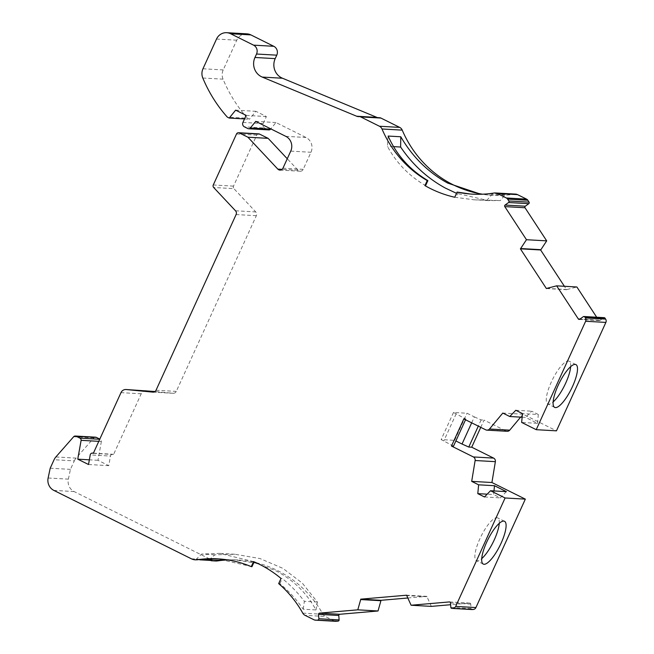 <?xml version="1.0" encoding="UTF-8"?>
<svg xmlns="http://www.w3.org/2000/svg" width="654" height="654" viewBox="0 0 654 654"><rect width="100%" height="100%" fill="white"/><g stroke="black" fill="none" stroke-linecap="round" stroke-linejoin="round"><path stroke-width="0.49" stroke-dasharray="3.27 2.45" d="M225.932 559.644L234.663 559.799L255.51 563.061L274.958 570.345C292.845 579.46 306.513 592.655 315.972 609.945L303.243 609.217C296.614 599.563 288.815 591.053 279.863 583.67L278.669 583.605M227.788 559.922A111.115 105.858 93.3 0 1 237.933 559.987A111.115 105.858 93.3 0 1 277.402 570.484A111.115 105.858 93.3 0 1 323.002 614.286A5.559 5.289 -86.7 0 0 325.283 616.477L305.042 615.324M499.255 523.355A23.887 6.728 116.4 0 0 497.719 517.903A23.887 6.728 116.4 0 0 479.832 538.88A23.887 6.728 116.4 0 0 476.439 560.682A23.887 6.728 116.4 0 0 481.72 558.622M450.827 607.378L471.06 608.531L470.741 604.1A1.112 1.055 -86.7 0 0 469.605 603.086L450.631 604.721M146.12 390.659A5.485 5.224 -86.7 0 0 141.215 393.79L113.551 454.497A2.224 2.117 -86.7 0 0 110.469 456.067L90.227 454.914M472.392 194.14L492.56 193.805L505.289 194.524L500.375 200.549L488.587 200.631L456.525 193.322M505.289 194.524L489.012 195.088L480.911 194.263M570.664 366.673A23.887 6.728 116.4 0 0 569.127 361.221A23.887 6.728 116.4 0 0 551.232 382.198A23.887 6.728 116.4 0 0 547.848 404A23.887 6.728 116.4 0 0 553.12 401.94M454.743 197.246L474.06 199.805L500.375 200.549M604.19 317.656A1.112 1.055 -86.7 0 0 603.528 317.852L583.294 316.7M520.609 417.138L523.045 414.219L556.464 430.839M480.755 427.356L484.066 420.089L505.967 430.978A3.335 3.172 -86.7 0 0 507.152 431.297M471.06 608.531A1.112 1.055 -86.7 0 0 471.91 609.536M431.338 606.389L426.98 596.742L406.747 595.598M407.834 598.001L426.882 596.358A1.112 1.055 -86.7 0 0 426.98 596.742M314.108 619.837L334.341 620.981A3.335 3.172 -86.7 0 0 335.527 621.3M334.341 620.981L325.283 616.477M48.126 478L68.368 479.145A11.11 10.587 -86.7 0 0 74.123 491.563L211.594 559.93A11.11 10.587 -86.7 0 0 215.542 560.985M68.368 479.145L70.452 469.359L74.319 460.874L54.078 459.729M95.566 437.183A2.232 2.126 -86.7 0 0 93.882 437.902L76.101 458.111A11.11 10.587 -86.7 0 0 74.319 460.874M99.8 439.104L100.176 439.292L99.735 439.267M98.787 441.336L101.354 441.483A2.199 2.101 -86.7 0 0 100.176 439.292M101.354 441.483L97.994 460.31L108.752 465.664L110.469 456.067M152.987 392.138L173.22 393.291A3.335 3.172 -86.7 0 1 173.097 393.283L155.014 391.525M173.22 393.291A3.335 3.172 -86.7 0 0 176.278 391.386L256.343 215.697A3.335 3.172 -86.7 0 0 255.747 211.929L233.903 188.646L213.67 187.494M258.78 133.882A2.224 2.117 -86.7 0 0 256.744 135.149L233.511 186.128A2.224 2.117 -86.7 0 0 233.903 188.646M279.904 170.097L300.145 171.25A3.335 3.172 -86.7 0 1 298.061 170.269L287.261 158.75M300.145 171.25A3.335 3.172 -86.7 0 0 303.194 169.345L310.977 152.268A11.11 10.587 -86.7 0 0 306.007 137.479L275.972 122.535L270.805 128.887M247.85 128.552L268.083 129.705A2.224 2.117 -86.7 0 0 268.876 129.909M268.083 129.705L264.666 128.004L244.424 126.851M242.936 122.412L263.17 123.565A3.335 3.172 -86.7 0 0 264.666 128.004M263.17 123.565L266.374 116.535L255.877 111.311L249.452 119.208L247.547 118.251L227.306 117.107M246.934 33.853A11.11 10.587 -86.7 0 0 236.756 40.196L223.202 69.929A11.11 10.587 -86.7 0 0 223.047 79.167A139.138 132.558 -86.7 0 0 247.547 118.251M377.669 117.63A5.559 5.289 -86.7 0 0 379.312 117.761L359.071 116.608M379.745 117.753A3.335 3.172 -86.7 0 0 379.312 117.761M515.556 194.107A5.559 5.289 -86.7 0 0 514.461 194.164A111.115 105.858 93.3 0 1 492.634 195.293A111.115 105.858 93.3 0 1 482.546 194.205M546.744 288.389L566.985 289.542A1.112 1.055 -86.7 0 0 566.634 289.706L564.394 286.28M566.985 289.542L576.893 286.992M579.142 319.43L599.375 320.583A1.112 1.055 -86.7 0 1 598.565 320.1L596.685 317.231M599.375 320.583A1.112 1.055 -86.7 0 0 600.037 320.386L603.528 317.852M522.137 417.219L525.603 417.416L537.498 423.334L521.647 422.435M523.045 414.219L502.812 413.066M471.673 422.836L474.379 416.9L466.997 413.23L453.5 412.461L465.861 419.05L463.833 418.936M474.379 416.9L481.131 419.917L484.066 420.089M481.131 419.917L478.295 426.13M453.5 446.167L441.148 439.578L454.636 440.346L455.871 440.959M426.882 596.358L406.649 595.205M93.309 453.345L113.551 454.497M275.972 122.535L255.73 121.382M546.392 288.553L566.634 289.706M537.498 423.334L538.324 414.505L522.472 413.606M538.324 414.505L531.645 411.186L525.603 417.416M515.793 410.279L531.645 411.186M453.5 412.461L441.148 439.578M454.636 440.346L466.997 413.23M493.991 490.933L493.647 494.547L487.181 494.179M506.376 491.636L500.335 497.874L493.647 494.547M484.483 496.966L500.335 497.874M315.972 609.945L317.411 602.048L302.295 583.115L282.83 568.334L259.973 558.549L234.884 554.249L214.782 554.829L210.286 558.851M279.863 583.67L282.217 578.512L281.024 578.438M303.243 609.217L304.355 601.304C297.872 592.761 290.49 585.166 282.217 578.512M317.411 602.048L304.355 601.304M200.189 559.84L195.881 559.595L197.998 559.987M244.522 118.922L249.452 119.208M388.141 136.057L387.413 146.283C396.242 162.74 408.971 175.861 425.599 185.638M393.585 146.635L387.413 146.283M492.56 193.805L487.328 199.813M458.282 192.153L455.936 197.32M214.782 554.829L201.571 554.077L219.63 553.382L253.564 561.598M251.953 566.675L217.7 558.843M465.525 419.778L465.861 419.05M456.181 413.794L443.821 440.91M70.452 469.359L50.211 468.215M195.881 559.595L201.571 554.077M235.636 110.158L255.877 111.311M88.519 464.512L108.752 465.664M246.141 115.382L266.374 116.535M97.994 460.31L89.353 459.819M302.761 613.133L323.002 614.286M450.5 602.955L470.741 604.1M505.967 430.978L485.734 429.825M449.65 601.95L469.605 603.086M74.123 491.563L53.881 490.41M191.36 558.786L211.594 559.93M93.882 437.902L73.649 436.749M55.868 456.966L76.101 458.111M141.215 393.79L120.982 392.645M173.097 393.283L153.11 392.147M256.343 215.697L236.102 214.553M156.036 390.242L176.278 391.386M235.505 210.784L255.747 211.929M233.511 186.128L213.278 184.976M236.503 133.996L256.744 135.149M298.061 170.269L282.087 169.353M285.773 136.326L306.007 137.479M202.805 78.014L223.047 79.167M236.756 40.196L216.515 39.044M202.969 68.776L223.202 69.929M514.461 194.164L494.228 193.012M598.565 320.1L580.049 319.054M303.194 169.345L282.961 168.192M290.744 151.115L310.977 152.268M600.037 320.386L579.796 319.234M504.536 521.295L497.719 517.903M93.408 453.148L112.676 454.244M575.937 364.605L569.127 361.221M488.587 200.623L474.06 199.797M234.663 559.808L237.933 559.987M489.012 195.08L492.634 195.293M483.257 564.075L476.439 560.682M449.511 601.933L469.744 603.086M358.343 116.616L378.584 117.769M554.666 407.393L547.848 404M234.884 554.249L219.63 553.382"/><path stroke-width="0.98" d="M99.735 439.267L79.935 438.139L76.126 436.243A2.232 2.126 -86.7 0 0 73.649 436.749L55.868 456.966A11.11 10.587 -86.7 0 0 54.078 459.729L50.211 468.215L48.126 478A11.11 10.587 -86.7 0 0 53.881 490.41L191.36 558.786A11.11 10.587 -86.7 0 0 195.301 559.832A11.11 10.587 -86.7 0 0 197.336 559.742A111.115 105.858 93.3 0 1 217.7 558.843A111.115 105.858 93.3 0 1 251.267 566.634L253.564 561.598A116.674 111.147 93.3 0 1 281.024 578.438L278.669 583.605A111.115 105.858 93.3 0 1 302.761 613.133A5.559 5.289 -86.7 0 0 305.042 615.324L314.108 619.837A3.335 3.172 93.3 0 0 315.293 620.147L335.527 621.3A3.335 3.172 -86.7 0 0 335.96 621.292L315.719 620.139A3.335 3.172 93.3 0 1 315.293 620.147M480.911 194.263L447.688 183.079C428.125 172.329 412.494 156.895 400.788 136.776L388.141 136.057C396.496 154.949 409.739 169.795 427.888 180.61L427.209 180.569A111.115 105.858 93.3 0 1 382.001 128.977A5.559 5.289 -86.7 0 0 379.451 126.247L360.697 116.919A3.335 3.172 -86.7 0 0 359.071 116.608A5.559 5.289 93.3 0 1 356.692 116.24L262.254 77.082A14.445 13.759 93.3 0 1 261.42 76.706A14.445 13.759 93.3 0 1 254.962 57.478L256.531 54.02A6.671 6.352 -86.7 0 0 253.548 45.142L230.641 33.746A11.11 10.587 -86.7 0 0 226.693 32.7A11.11 10.587 -86.7 0 0 216.515 39.044L202.969 68.776A11.11 10.587 -86.7 0 0 202.805 78.014A139.138 132.558 93.3 0 0 227.306 117.107L229.219 118.055L235.636 110.158L246.141 115.382L242.936 122.412A3.335 3.172 93.3 0 0 244.424 126.851L247.85 128.552A2.224 2.117 93.3 0 0 248.634 128.764L268.876 129.909A2.224 2.117 -86.7 0 0 270.609 129.132L250.368 127.98A2.224 2.117 93.3 0 1 248.634 128.764M377.669 117.63A5.559 5.289 -86.7 0 1 376.925 117.393L282.487 78.235A14.445 13.759 93.3 0 1 281.653 77.859A14.445 13.759 93.3 0 1 275.195 58.623L276.773 55.173A6.671 6.352 -86.7 0 0 273.789 46.295L250.874 34.899A11.11 10.587 -86.7 0 0 246.934 33.853L226.693 32.7M481.72 558.622A23.887 6.728 116.4 0 0 494.334 539.705A23.887 6.728 116.4 0 0 499.255 523.355M501.144 543.098A23.887 6.728 116.4 0 0 504.536 521.295A23.887 6.728 116.4 0 0 486.641 542.272A23.887 6.728 116.4 0 0 483.257 564.075A23.887 6.728 116.4 0 0 501.144 543.098M450.631 604.721L431.338 606.389L411.096 605.236L449.363 601.933A1.112 1.055 93.3 0 1 450.5 602.955L450.827 607.378A1.112 1.055 93.3 0 0 451.816 608.4L472.057 609.553A1.112 1.055 -86.7 0 0 472.196 609.553L451.963 608.4A1.112 1.055 93.3 0 1 451.816 608.4M250.368 127.98L255.73 121.382L285.773 136.326A11.11 10.587 93.3 0 1 290.744 151.115L282.961 168.192A3.335 3.172 93.3 0 1 277.827 169.116L247.907 137.201L239.331 132.942A2.224 2.117 -86.7 0 0 236.503 133.996L213.278 184.976A2.224 2.117 -86.7 0 0 213.67 187.494L235.505 210.784A3.335 3.172 93.3 0 1 236.102 214.553L156.036 390.242A3.335 3.172 93.3 0 1 152.864 392.13L125.887 389.506A5.485 5.224 -86.7 0 0 120.982 392.645L93.309 453.345A2.224 2.117 -86.7 0 0 90.227 454.914L88.519 464.512L77.761 459.165L81.121 440.33L98.787 441.336M456.525 193.322L445.399 188.099C427.528 178.379 412.6 164.694 400.624 147.036L393.585 146.635M553.12 401.94A23.887 6.728 116.4 0 0 565.735 383.023A23.887 6.728 116.4 0 0 570.664 366.673M572.552 386.408A23.887 6.728 116.4 0 0 575.937 364.605A23.887 6.728 116.4 0 0 558.05 385.59A23.887 6.728 116.4 0 0 554.666 407.393A23.887 6.728 116.4 0 0 572.552 386.408M497.293 193.478L517.527 194.63L526.593 199.135L506.351 197.982L497.293 193.478A5.559 5.289 -86.7 0 0 494.228 193.012A111.115 105.858 93.3 0 1 472.392 194.14A111.115 105.858 93.3 0 1 457.089 192.088L454.743 197.246A116.674 111.147 93.3 0 1 430.643 188.663A116.674 111.147 93.3 0 1 424.92 185.605L427.209 180.569M580.049 319.054L578.324 318.956A1.112 1.055 93.3 0 0 579.796 319.234L583.294 316.7A1.112 1.055 93.3 0 1 584.766 316.986L604.999 318.138A1.112 1.055 -86.7 0 0 604.19 317.656L583.957 316.511M522.137 417.219L509.752 416.516L502.812 413.066L489.486 429.008A3.335 3.172 93.3 0 1 486.919 430.144L507.152 431.297A3.335 3.172 -86.7 0 0 509.728 430.16L520.609 417.138M451.963 608.4L473.3 609.454A3.335 3.172 -86.7 0 0 475.924 607.558L525.334 499.133L491.922 482.513L495.364 461.667A3.335 3.172 -86.7 0 0 493.615 458.102L471.714 447.205L480.755 427.356M473.3 609.454L472.196 609.553M380.922 600.715L378.028 610.983L339.761 614.278A1.112 1.055 -86.7 0 0 338.788 615.479L339.107 619.91L318.874 618.758L318.547 614.327A1.112 1.055 93.3 0 1 319.52 613.133L357.787 609.83L360.689 599.563L380.922 600.715A1.112 1.055 -86.7 0 0 380.963 600.315L407.834 598.001M315.719 620.139L338.134 621.104A1.112 1.055 -86.7 0 0 339.107 619.91M338.134 621.104L335.96 621.292M211.25 560.74L215.542 560.985A11.11 10.587 -86.7 0 0 217.578 560.895A111.115 105.858 93.3 0 1 227.788 559.922M76.126 436.243L96.359 437.387A2.232 2.126 -86.7 0 0 95.566 437.183L75.333 436.03M96.359 437.387L99.8 439.104M155.014 391.525L125.887 389.506M239.331 132.942L259.564 134.095A2.224 2.117 -86.7 0 0 258.78 133.882L238.538 132.729M259.564 134.095L268.14 138.354L287.261 158.75M482.546 194.205A111.115 105.858 93.3 0 1 402.235 130.13A5.559 5.289 -86.7 0 0 399.684 127.391L380.93 118.063A3.335 3.172 -86.7 0 0 379.745 117.753L359.512 116.6M517.527 194.63A5.559 5.289 -86.7 0 0 515.556 194.107L495.315 192.955M527.835 200.255L529.07 202.135L508.837 200.982L507.602 199.102L527.835 200.255A3.335 3.172 -86.7 0 0 526.593 199.135M528.792 203.68L525.301 206.206A1.112 1.055 -86.7 0 0 525.023 207.751L546.695 240.868L526.462 239.716L504.79 206.607A1.112 1.055 93.3 0 1 505.06 205.062L508.559 202.527L528.792 203.68A1.112 1.055 -86.7 0 0 529.07 202.135M546.695 240.868L540.899 249.689L520.658 248.536L526.462 239.716M564.394 286.28L540.621 249.975A1.112 1.055 -86.7 0 0 540.899 249.689M596.685 317.231L576.893 286.992L556.652 285.839L546.744 288.389A1.112 1.055 -86.7 0 0 546.392 288.553L520.388 248.822A1.112 1.055 -86.7 0 0 520.658 248.536M604.999 318.138L605.629 319.095L585.395 317.942L584.766 316.986M509.752 416.516L515.793 410.279L522.472 413.606L521.647 422.435L536.223 429.686L556.464 430.839L605.874 322.414A3.335 3.172 -86.7 0 0 605.629 319.095M486.919 430.144A3.335 3.172 93.3 0 1 485.734 429.825L463.833 418.936L451.473 446.053L453.5 446.167L465.525 419.778M478.295 426.13L468.771 447.042L471.714 447.205M455.871 440.959L462.026 444.025L471.673 422.836M451.473 446.053L473.373 456.95L493.615 458.102M468.771 447.042L462.026 444.025M495.364 461.667L475.131 460.514L471.689 481.369L491.922 482.513M525.334 499.133L505.101 497.98L490.516 490.737L506.376 491.636L494.481 485.718L478.622 484.818L471.689 481.369M453.067 608.302A3.335 3.172 -86.7 0 0 455.691 606.405L505.101 497.98M411.096 605.236L406.747 595.598A1.112 1.055 -86.7 0 1 406.649 595.205L360.73 599.162L380.963 600.315M357.787 609.83L378.028 610.983M217.578 560.895L213.253 560.65L225.932 559.644M247.907 137.201L268.14 138.354M457.089 192.088L469.22 193.846M540.621 249.975L520.388 248.822M578.324 318.956L556.652 285.839M536.223 429.686L585.632 321.261A3.335 3.172 -86.7 0 0 585.395 317.942M490.516 490.737L484.483 496.966L477.796 493.647L478.622 484.818M475.131 460.514A3.335 3.172 -86.7 0 0 473.373 456.95M508.837 200.982A1.112 1.055 93.3 0 1 508.559 202.527M506.351 197.982A3.335 3.172 93.3 0 1 507.602 199.102M79.935 438.139A2.199 2.101 93.3 0 1 81.121 440.33M318.874 618.758A1.112 1.055 93.3 0 1 317.901 619.959M494.481 485.718L493.991 490.933M487.181 494.179L477.796 493.647M210.286 558.851L208.642 560.323L200.189 559.84M213.253 560.65L208.642 560.323M195.301 559.832L197.336 559.742M229.219 118.055L244.522 118.922M427.888 180.61L425.599 185.638L424.92 185.605M400.788 136.776L400.624 147.036M254.144 561.851L251.953 566.675L251.267 566.634M218.526 558.892L199.903 559.889M89.353 459.819L77.761 459.165M262.254 77.082L282.487 78.235M489.486 429.008L509.728 430.16M475.924 607.558L455.691 606.405M339.761 614.278L319.52 613.133M282.087 169.353L277.827 169.116M273.789 46.295L253.548 45.142M230.641 33.746L250.874 34.899M254.962 57.478L275.195 58.623M376.925 117.393L356.692 116.24M399.684 127.391L379.451 126.247M360.697 116.919L380.93 118.063M382.001 128.977L402.235 130.13M504.79 206.607L525.023 207.751M585.632 321.261L605.874 322.414M338.788 615.479L318.547 614.327M256.531 54.02L276.773 55.173M505.06 205.062L525.301 206.206M92.435 453.091L93.408 453.148"/></g></svg>
